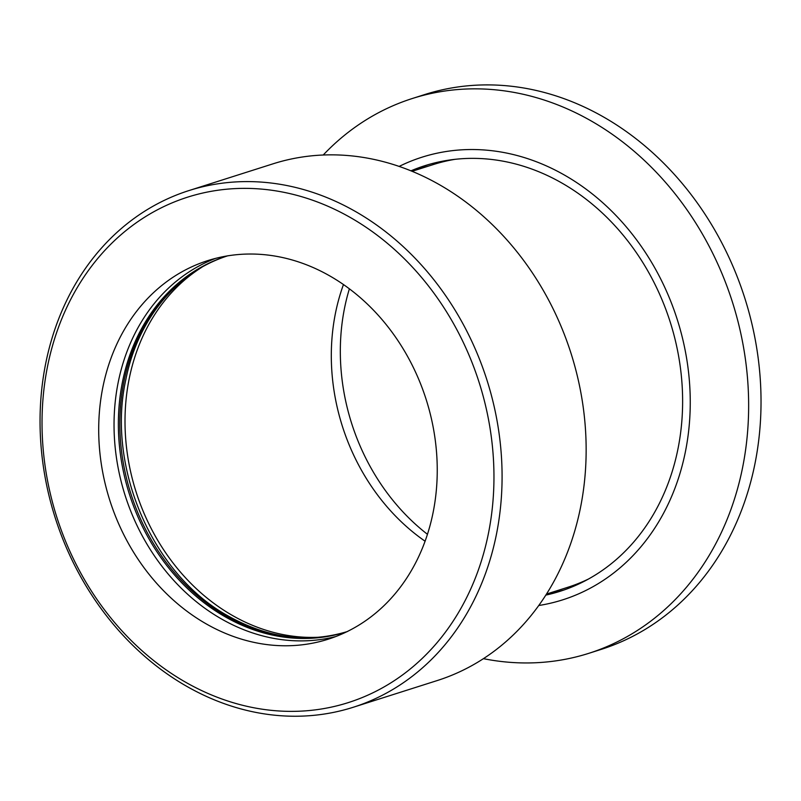 <?xml version="1.0" encoding="UTF-8"?>
<svg xmlns="http://www.w3.org/2000/svg" width="801" height="801" viewBox="0 0 801 801"><rect width="100%" height="100%" fill="white"/><g stroke="black" fill="none" stroke-linecap="round" stroke-linejoin="round"><path stroke-width="1.2" d="M588.845 653.316L601.221 649.381A291.103 243.314 -107.6 0 0 744.83 298.212A291.103 243.314 -107.6 0 0 424.71 94.558L412.335 98.503A291.103 243.314 72.4 0 1 732.444 302.147A291.103 243.314 72.4 0 1 588.845 653.316A291.103 243.314 72.4 0 1 483.444 658.672M349.376 288.851A202.583 169.321 -107.6 0 0 427.474 534.327M323.214 155.024A291.103 243.314 72.4 0 1 412.335 98.503M399.108 166.438A232.24 194.112 72.4 0 1 565.396 175.609A232.24 194.112 72.4 0 1 689.761 418.262A232.24 194.112 72.4 0 1 538.793 605.506M410.903 170.853A223.289 186.623 72.4 0 1 424.65 165.757A223.289 186.623 72.4 0 1 562.572 183.439A223.289 186.623 72.4 0 1 682.622 402.923A223.289 186.623 72.4 0 1 560.029 591.308A223.289 186.623 72.4 0 1 545.871 595.093M428.785 164.505A223.289 186.623 -107.6 0 0 412.915 171.044M547.403 593.771A223.289 186.623 -107.6 0 0 564.134 589.937M412.044 171.314L433.341 164.545A221.807 185.391 72.4 0 1 454.998 159.329M588.515 579.013A221.807 185.391 72.4 0 1 567.829 587.273L546.532 594.052M319.489 637.206A198.638 166.027 72.4 0 1 231.799 615.108A198.638 166.027 72.4 0 1 125.847 440.78A198.638 166.027 72.4 0 1 201.802 267.284M343.459 284.575A198.638 166.027 -107.6 0 0 425.111 541.236M205.497 623.468A198.638 166.027 72.4 0 1 98.703 428.215A198.638 166.027 72.4 0 1 207.759 260.615A198.638 166.027 72.4 0 1 426.192 399.579A198.638 166.027 72.4 0 1 328.2 639.198A198.638 166.027 72.4 0 1 205.497 623.468M188.896 190.588L272.961 163.845A271.098 226.583 72.4 0 1 571.063 353.491A271.098 226.583 72.4 0 1 437.336 680.52L353.261 707.263A271.098 226.583 -107.6 0 0 486.998 380.235A271.098 226.583 -107.6 0 0 188.896 190.588A271.098 226.583 -107.6 0 0 40.05 419.313A271.098 226.583 -107.6 0 0 185.802 685.796A271.098 226.583 -107.6 0 0 353.261 707.263M184.56 681.611A265.181 221.637 72.4 0 1 127.8 229.106A265.181 221.637 72.4 0 1 491.584 438.998A265.181 221.637 72.4 0 1 184.56 681.611M335.799 636.535A198.638 166.027 72.4 0 1 220.836 618.592A198.638 166.027 72.4 0 1 114.062 428.054A198.638 166.027 72.4 0 1 215.509 258.403M227.344 255.94A197.156 164.786 -107.6 0 0 119.83 422.507A197.156 164.786 -107.6 0 0 225.832 615.859A197.156 164.786 -107.6 0 0 346.883 631.699M347.043 631.649L346.152 631.939A197.156 164.786 72.4 0 1 224.36 616.329A197.156 164.786 72.4 0 1 118.368 422.517A197.156 164.786 72.4 0 1 226.613 256.17L227.504 255.889M347.624 631.468C308.035 643.513 268.195 638.347 228.105 615.949C152.721 574.667 106.112 467.183 125.907 379.294C137.862 318.768 177.722 271.209 228.075 255.709"/></g></svg>
